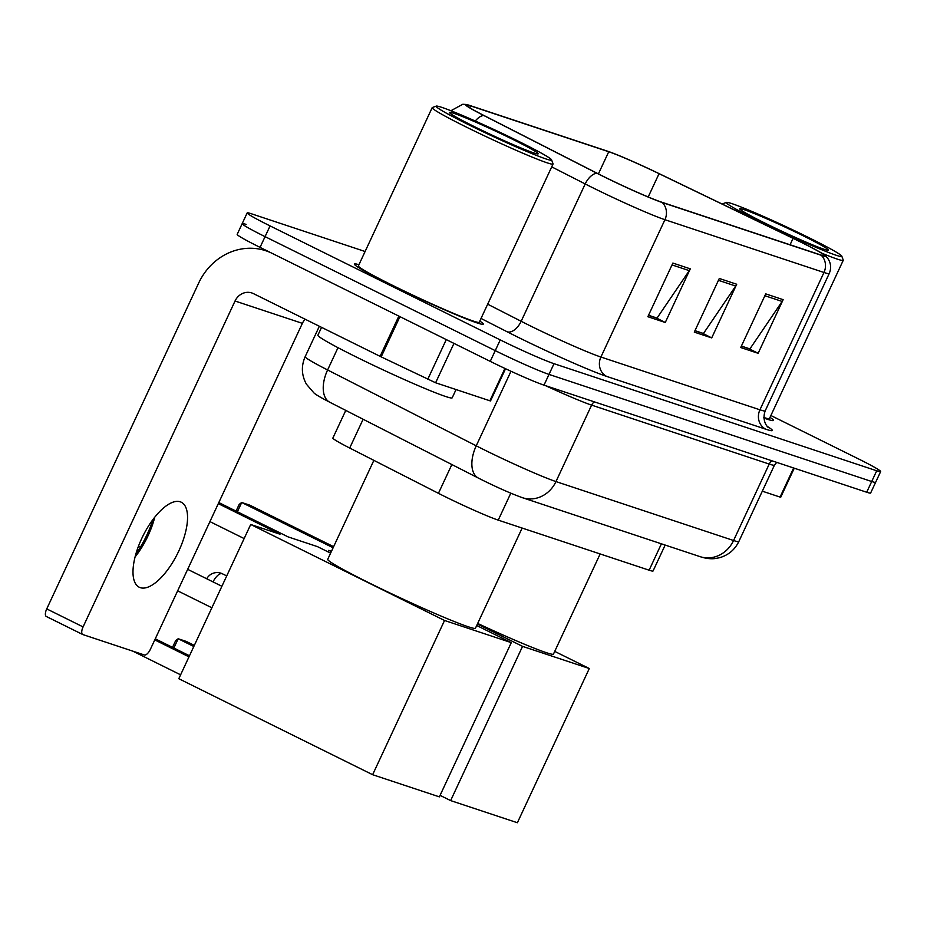 <?xml version="1.0" encoding="UTF-8"?>
<svg xmlns="http://www.w3.org/2000/svg" width="927" height="927" viewBox="0 0 927 927"><rect width="100%" height="100%" fill="white"/><g stroke="black" fill="none" stroke-linecap="round" stroke-linejoin="round"><path stroke-width="1.39" d="M665.157 545.064L653.06 570.986A44.45 2.329 -155 0 1 649.12 570.198L498.239 520.128A44.45 2.329 -155 0 1 438.436 493.315L349.699 448.031A44.45 2.329 -155 0 1 332.874 438.054L345.771 410.406M246.13 224.415A44.45 2.329 25 0 0 242.19 223.627L237.185 234.357A44.45 2.329 25 0 0 260.058 247.37L490.244 361.368A44.45 2.329 25 0 0 543.998 385.145L866.699 492.237A44.45 2.329 25 0 0 870.638 493.013L875.644 482.295A44.45 2.329 25 0 1 871.704 481.507A44.45 2.329 25 0 0 875.644 482.295L880.65 471.565A44.45 2.329 25 0 0 857.776 458.552L770.87 415.516M365.099 251.507L251.136 213.685A44.45 2.329 25 0 0 247.185 212.897A44.45 2.329 25 0 0 270.07 225.91L500.244 339.908A44.45 2.329 25 0 0 554.01 363.685L549.004 374.415L871.704 481.507L549.004 374.415A44.45 2.329 25 0 1 495.25 350.638A44.45 2.329 25 0 0 549.004 374.415L543.998 385.145M270.07 225.91L265.064 236.64L495.25 350.638L265.064 236.64A44.45 2.329 25 0 1 242.19 223.627A44.45 2.329 25 0 0 265.064 236.64L260.058 247.37M358.934 264.728A71.124 3.72 25 0 0 354.357 264.021A71.124 3.72 25 0 0 390.962 284.832A71.124 3.72 25 0 0 483.28 324.137A71.124 3.72 25 0 0 479.804 321.09A71.124 3.72 25 0 1 483.28 324.137A71.124 3.72 25 0 1 390.962 284.832A71.124 3.72 25 0 1 354.357 264.021A71.124 3.72 25 0 1 358.934 264.728M800.082 241.762A47.416 2.48 -155 0 1 824.485 255.643A47.416 2.48 -155 0 1 820.279 254.798L661.252 202.028A47.416 2.48 -155 0 1 597.463 173.43L484.334 115.69A47.416 2.48 -155 0 1 466.374 105.052A47.416 2.48 -155 0 1 470.58 105.898L608.738 151.738A47.416 2.48 -155 0 1 659.062 173.673L793.072 238.343A47.416 2.48 -155 0 1 800.082 241.762M800.557 241.924A48.598 2.549 25 0 0 793.361 238.401L659.352 173.743A48.598 2.549 25 0 0 607.764 151.263L469.618 105.411A48.598 2.549 25 0 0 466.211 104.473A48.598 2.549 25 0 0 483.709 115.458L596.837 173.198A48.598 2.549 25 0 0 662.226 202.515L821.252 255.284A48.598 2.549 25 0 0 825.042 255.4A48.598 2.549 25 0 0 800.557 241.924M672.875 263.071L647.857 316.71L665.273 322.492L690.279 268.842L672.875 263.071M648.529 315.261L657.046 318.077L689.271 270.638A11.854 10.8 -71.6 0 0 690.279 268.842M655.621 317.602L665.273 322.492M765.737 293.882L740.719 347.532L758.135 353.303L783.141 299.664L765.737 293.882M741.403 346.072L749.908 348.9L782.133 301.449A11.854 10.8 -71.6 0 0 783.141 299.664M748.483 348.425L758.135 353.303M719.306 278.471L694.288 332.121L711.704 337.903L736.71 284.253L719.306 278.471M694.972 330.661L703.477 333.488L735.702 286.049A11.854 10.8 -71.6 0 0 736.71 284.253M702.052 333.013L711.704 337.903M763.86 418.031A71.124 3.72 25 0 0 773.477 420.441A71.124 3.72 25 0 0 770.001 417.382A71.124 3.72 25 0 1 773.477 420.441A71.124 3.72 25 0 1 763.86 418.031M554.01 363.685L876.71 470.777A44.45 2.329 25 0 0 880.65 471.565M748.437 348.506L741.357 346.153M655.574 317.694L648.494 315.342M702.006 333.094L694.926 330.742M762.318 491.183L780.071 497.081L793.639 467.984M794.265 468.193L780.731 497.208L780.071 497.081M759.109 221.171A63.72 3.337 25 0 0 841.809 256.176A63.72 3.337 25 0 0 809.016 237.729A63.72 3.337 25 0 0 726.467 202.399A63.72 3.337 25 0 0 759.109 221.171M821.82 253.198A66.674 3.488 25 0 0 843.246 260.313A66.674 3.488 25 0 0 843.234 260.105L841.809 256.176M763.825 417.474A66.674 3.488 25 0 0 769.456 418.564L843.246 260.313M803.211 235.806A48.899 2.561 25 0 0 739.746 208.934A48.899 2.561 25 0 0 764.914 223.094A48.899 2.561 25 0 0 828.263 250.209A48.899 2.561 25 0 0 803.211 235.806M809.619 243.639L807.22 242.619M726.467 202.399L722.539 203.824A66.674 3.488 25 0 0 722.376 203.952A66.674 3.488 25 0 0 722.388 204.16M477.672 623.442A81.495 4.264 25 0 0 553.465 654.08L600.151 553.952M450.638 800.592L522.55 646.362L589.294 668.518L517.382 822.736L450.638 800.592L440.07 795.366M193.813 646.49L178.181 638.749L173.859 648.019M328.019 551.855L328.714 550.36L331.472 551.287M522.55 646.362L477.405 624.01M331.31 551.646L328.714 550.36M554.717 651.391L589.294 668.518M172.526 647.359L175.666 640.615L178.181 638.749L186.304 641.438L194.322 645.412M333.627 546.675L249.85 505.192L241.715 502.492L333.117 547.753M236.061 511.113L239.201 504.358L241.715 502.492L237.393 511.774M373.871 460.36L327.729 559.317A81.495 4.264 25 0 0 369.676 583.164A81.495 4.264 25 0 0 475.458 628.193L522.144 528.066M180.603 674.821L132.816 651.148M372.631 774.705L444.543 620.476L511.287 642.631L439.375 796.861L372.631 774.705L178.795 678.703L250.707 524.485L280.012 534.207L218.297 503.639M188.981 656.849L154.763 639.897M218.807 502.561L288.146 536.907L317.451 546.629L330.615 553.141M444.543 620.476L250.707 524.485M476.71 625.505L511.287 642.631M155.272 638.819L189.49 655.771M209.919 521.611L244.137 538.564M135.724 554.497A59.27 24.264 116.3 0 0 153.152 519.282M154.739 517.243A47.416 19.409 -63.7 0 1 135.052 556.988M140.255 587.648A47.416 19.409 116.3 0 0 178.262 552.121A47.416 19.409 116.3 0 0 181.31 502.237A47.416 19.409 116.3 0 0 180.278 501.82A47.416 19.409 116.3 0 0 142.283 537.336A47.416 19.409 116.3 0 0 139.224 587.22A47.416 19.409 116.3 0 0 140.255 587.648M453.963 343.407L435.609 382.77L489.873 400.777L504.948 368.448M398.853 316.107L272.179 253.372A59.27 53.986 -71.6 0 0 265.829 250.754A59.27 53.986 -71.6 0 0 198.702 283.013L46.732 608.9L83.082 626.907L235.041 301.008A14.82 13.499 108.4 0 1 251.831 292.955A14.82 13.499 108.4 0 1 253.419 293.604L380.093 356.339L398.853 316.107L399.943 316.64L381.182 356.872L380.093 356.339M82.549 634.416L46.512 616.571A7.404 3.036 -63.7 0 1 46.35 616.501A7.404 3.036 -63.7 0 1 46.732 608.9M83.082 626.907A7.404 3.036 116.3 0 0 82.7 634.508A7.404 3.036 116.3 0 0 82.851 634.566L144.38 654.983A7.404 3.036 116.3 0 0 150.406 649.248L302.376 323.349A14.82 13.499 108.4 0 1 305.145 319.224M505.539 368.726L490.534 400.904L489.873 400.777M435.609 382.77L381.182 356.872M468.911 124.867A63.72 3.337 25 0 0 551.6 159.884A63.72 3.337 25 0 0 518.819 141.437A63.72 3.337 25 0 0 436.269 106.107A63.72 3.337 25 0 0 468.911 124.867M436.269 106.107L432.341 107.52A66.674 3.488 25 0 0 432.179 107.648A66.674 3.488 25 0 0 466.501 127.161A66.674 3.488 25 0 0 553.048 164.009A66.674 3.488 25 0 0 553.037 163.812L551.6 159.884M432.179 107.648L358.39 265.898A66.674 3.488 25 0 0 392.7 285.412A66.674 3.488 25 0 0 479.247 322.26L553.048 164.009M321.553 327.347L317.903 335.192A74.09 3.882 25 0 0 356.026 356.872A74.09 3.882 25 0 0 452.202 397.81L456.049 389.549M513.013 139.502A48.899 2.561 25 0 0 449.549 112.63A48.899 2.561 25 0 0 474.717 126.79A48.899 2.561 25 0 0 538.066 153.905A48.899 2.561 25 0 0 513.013 139.502M519.421 147.335L517.023 146.315M661.414 543.825L649.12 570.198M363.117 419.259L349.699 448.031M451.855 464.543L438.436 493.315M510.8 493.187L498.239 520.128M337.996 347.683L327.602 369.966A29.641 16.64 117 0 0 329.769 402.237C320.441 397.393 315.134 394.242 313.824 392.793L306.408 384.184C301.507 375.226 301.09 366.049 305.168 356.675A59.27 3.105 25 0 0 327.602 369.966L476.235 445.817A59.27 3.105 25 0 0 484.3 449.862A59.27 3.105 25 0 0 555.968 481.577L733.57 540.511A59.27 3.105 25 0 0 738.831 541.553C734.729 549.873 728.228 555.285 719.294 557.787L714.636 558.61C710.209 559.062 705.331 558.402 700.012 556.629L522.411 497.695A29.641 26.999 108.4 0 0 555.968 481.577L591.611 405.122A59.27 3.105 -155 0 1 545.574 385.667M772.017 460.812A7.404 6.744 -71.6 0 0 769.213 464.068L733.57 540.511A29.641 26.999 108.4 0 1 700.012 556.629M510.997 371.263L476.235 445.817A29.641 16.64 117 0 0 478.402 478.089L329.769 402.237M776.71 462.364L774.474 465.111A59.27 3.105 -155 0 1 769.213 464.068L591.611 405.122A7.404 6.744 -71.6 0 1 594.416 401.878M866.699 492.237L876.71 470.777M490.244 361.368L500.244 339.908M767.463 426.536A74.09 3.882 -155 0 1 765.795 429.213L606.768 376.443A14.82 13.499 108.4 0 1 600.905 357.034L759.931 409.804A59.27 3.105 25 0 0 765.192 410.858C760.997 422.782 769.862 429.016 768.205 427.243M606.768 376.443A74.09 3.882 -155 0 1 517.173 336.814A74.09 3.882 -155 0 1 507.092 331.75L481.032 318.448M596.837 173.198A14.82 8.32 117 0 0 585.204 183.952L521.171 321.275A59.27 3.105 25 0 0 529.224 325.331A59.27 3.105 25 0 0 600.905 357.034L664.937 219.711A59.27 3.105 -155 0 1 585.204 183.952L551.716 166.86M483.709 115.458A14.82 8.32 117 0 0 475.273 121.031M662.226 202.515A14.82 13.499 108.4 0 1 664.937 219.711L823.976 272.48A14.82 13.499 -71.6 0 0 821.252 255.284M825.042 255.4L827.405 257.868C830.94 262.758 831.554 267.973 829.225 273.523A59.27 3.105 -155 0 1 823.976 272.48L759.931 409.804A14.82 13.499 108.4 0 0 765.795 429.213M487.683 304.195L521.171 321.275A14.82 8.32 -63 0 1 507.092 331.75M470.58 105.898L469.722 107.741M793.072 238.343L790.071 244.774M659.062 173.673L648.193 196.976M608.738 151.738L598.402 173.905M718.448 280.313L735.702 286.049M764.879 295.725L782.133 301.449M672.017 264.913L689.271 270.638M222.654 573.94A11.854 4.855 116.3 0 0 222.41 573.79A11.854 4.855 116.3 0 0 222.156 573.686A11.854 4.855 116.3 0 0 213.001 581.878M235.041 301.008L302.376 323.349M427.741 379.34L446.281 339.595M522.411 497.695C511.831 493.894 498.61 488.089 482.747 480.279L478.402 478.089M738.831 541.553L774.474 465.111M305.168 356.675L319.351 326.258M466.211 104.473L462.805 104.264L450.893 110.719M247.185 212.897L242.19 223.627M829.225 273.523L765.192 410.858M226.721 575.922L222.41 573.79A11.854 11.854 0 0 0 206.733 578.772M221.889 586.281L187.671 569.34M211.866 607.776L177.648 590.823M140.637 546.768A11.854 11.854 0 0 0 138.274 546.71M265.829 250.754L269.085 251.843M82.7 634.508L46.35 616.501"/></g></svg>

